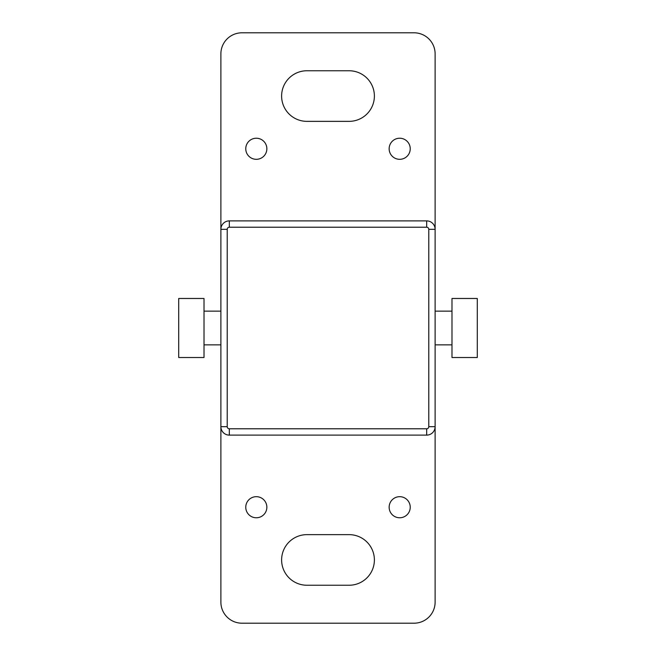 <?xml version="1.0" encoding="UTF-8"?>
<svg xmlns="http://www.w3.org/2000/svg" width="656" height="656" viewBox="0 0 656 656"><rect width="100%" height="100%" fill="white"/><g stroke="black" fill="none" stroke-linecap="round" stroke-linejoin="round"><path stroke-width="0.98" d="M477.289 298.48L477.289 357.52L451.984 357.52L451.984 298.48L477.289 298.48M178.711 328L178.711 298.48L204.016 298.48L204.016 357.52L178.711 357.52L178.711 328M399.693 496.682A10.545 10.545 0 0 0 390.558 512.5A10.545 10.545 0 0 0 408.819 512.5A10.545 10.545 0 0 0 399.693 496.682M256.307 496.682A10.545 10.545 0 0 0 247.181 512.5A10.545 10.545 0 0 0 265.442 512.5A10.545 10.545 0 0 0 256.307 496.682M399.693 138.227A10.545 10.545 0 0 0 390.558 154.045A10.545 10.545 0 0 0 408.819 154.045A10.545 10.545 0 0 0 399.693 138.227M256.307 138.227A10.545 10.545 0 0 0 247.181 154.045A10.545 10.545 0 0 0 265.442 154.045A10.545 10.545 0 0 0 256.307 138.227M428.786 229.321L435.117 229.321A8.438 8.438 0 0 0 426.679 220.883L229.321 220.883A8.438 8.438 0 0 0 220.883 229.321L220.883 53.882A21.082 21.082 0 0 1 241.974 32.8L414.026 32.8A21.082 21.082 0 0 1 435.117 53.882L435.117 602.118A21.082 21.082 0 0 1 414.026 623.2L241.974 623.2A21.082 21.082 0 0 1 220.883 602.118L220.883 229.321L227.214 229.321L227.214 426.679A2.107 2.107 0 0 0 229.321 428.786L426.679 428.786A2.107 2.107 0 0 0 428.786 426.679L428.786 229.321A2.107 2.107 0 0 0 426.679 227.214L229.321 227.214A2.107 2.107 0 0 0 227.214 229.321M349.082 534.64A25.305 25.305 0 0 1 374.387 559.945A25.305 25.305 0 0 1 349.082 585.242L306.918 585.242A25.305 25.305 0 0 1 281.613 559.945A25.305 25.305 0 0 1 306.918 534.64L349.082 534.64M349.082 70.758A25.305 25.305 0 0 1 374.387 96.055A25.305 25.305 0 0 1 349.082 121.36L306.918 121.36A25.305 25.305 0 0 1 281.613 96.055A25.305 25.305 0 0 1 306.918 70.758L349.082 70.758M227.214 426.679L220.883 426.679A8.438 8.438 0 0 0 229.321 435.117L426.679 435.117A8.438 8.438 0 0 0 435.117 426.679L428.786 426.679M229.321 428.786L229.321 435.117M426.679 428.786L426.679 435.117M229.321 220.883L229.321 227.214M426.679 220.883L426.679 227.214M435.117 344.867L451.984 344.867M435.117 311.133L451.984 311.133M220.883 311.133L204.016 311.133M220.883 344.867L204.016 344.867"/></g></svg>
